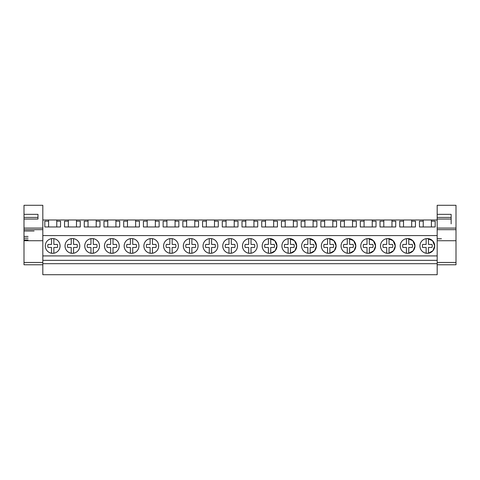 <?xml version="1.0" encoding="UTF-8"?>
<svg xmlns="http://www.w3.org/2000/svg" width="480" height="480" viewBox="0 0 480 480"><rect width="100%" height="100%" fill="white"/><g stroke="black" fill="none" stroke-linecap="round" stroke-linejoin="round"><path stroke-width="0.72" d="M42.822 263.694L42.822 274.71L437.178 274.71L437.178 263.694L42.822 263.694L42.822 260.334L437.178 260.334L437.178 263.694M24 214.344L37.974 214.344L37.974 219.042L37.974 217.434L24 217.434L24 205.29L42.822 205.29L42.822 260.334M42.822 255.918L437.178 255.918L437.178 260.334M42.822 235.584L437.178 235.584L437.178 255.918M52.686 238.566A7.374 7.374 0 0 0 45.306 245.94A7.374 7.374 0 0 0 52.686 253.314A7.374 7.374 0 0 0 60.06 245.94A7.374 7.374 0 0 0 52.686 238.566M230.142 253.314A7.374 7.374 0 0 0 237.516 245.94A7.374 7.374 0 0 0 230.142 238.566A7.374 7.374 0 0 0 222.768 245.94A7.374 7.374 0 0 0 230.142 253.314L228.978 253.224L228.978 247.452L225.462 247.452A4.92 4.92 0 0 1 225.462 244.434L228.978 244.434L228.978 238.656A7.374 7.374 0 0 0 228.978 253.224M249.858 238.566A7.374 7.374 0 0 0 242.484 245.94A7.374 7.374 0 0 0 249.858 253.314A7.374 7.374 0 0 0 257.232 245.94A7.374 7.374 0 0 0 249.858 238.566M368.166 238.566A7.374 7.374 0 0 0 360.792 245.94A7.374 7.374 0 0 0 368.166 253.314A7.374 7.374 0 0 0 375.54 245.94A7.374 7.374 0 0 0 368.166 238.566L373.368 240.714L375.54 245.91M348.444 238.566A7.374 7.374 0 0 0 341.07 245.94A7.374 7.374 0 0 0 348.444 253.314A7.374 7.374 0 0 0 355.824 245.94A7.374 7.374 0 0 0 348.444 238.566L353.646 240.714L355.818 245.91M328.728 238.566A7.374 7.374 0 0 0 321.354 245.94A7.374 7.374 0 0 0 328.728 253.314A7.374 7.374 0 0 0 336.102 245.94A7.374 7.374 0 0 0 328.728 238.566L333.93 240.714L336.102 245.91M289.296 238.566A7.374 7.374 0 0 0 281.922 245.94A7.374 7.374 0 0 0 289.296 253.314A7.374 7.374 0 0 0 296.67 245.94A7.374 7.374 0 0 0 289.296 238.566L294.492 240.714L296.67 245.904M151.272 253.314A7.374 7.374 0 0 0 158.646 245.94A7.374 7.374 0 0 0 151.272 238.566A7.374 7.374 0 0 0 143.898 245.94A7.374 7.374 0 0 0 151.272 253.314L150.108 253.224L150.108 247.452L146.592 247.452A4.92 4.92 0 0 1 146.592 244.434L150.108 244.434L150.108 238.656A7.374 7.374 0 0 0 150.108 253.224M111.834 238.566A7.374 7.374 0 0 0 104.46 245.94A7.374 7.374 0 0 0 111.834 253.314A7.374 7.374 0 0 0 119.208 245.94A7.374 7.374 0 0 0 111.834 238.566M131.556 238.566A7.374 7.374 0 0 0 124.176 245.94A7.374 7.374 0 0 0 131.556 253.314A7.374 7.374 0 0 0 138.93 245.94A7.374 7.374 0 0 0 131.556 238.566M72.402 253.314A7.374 7.374 0 0 0 79.776 245.94A7.374 7.374 0 0 0 72.402 238.566A7.374 7.374 0 0 0 65.028 245.94A7.374 7.374 0 0 0 72.402 253.314L71.238 253.224L71.238 247.452L67.722 247.452A4.92 4.92 0 0 1 67.722 244.434L71.238 244.434L71.238 238.656A7.374 7.374 0 0 0 71.238 253.224M92.118 238.566A7.374 7.374 0 0 0 84.744 245.94A7.374 7.374 0 0 0 92.118 253.314A7.374 7.374 0 0 0 99.492 245.94A7.374 7.374 0 0 0 92.118 238.566M210.426 238.566A7.374 7.374 0 0 0 203.052 245.94A7.374 7.374 0 0 0 210.426 253.314A7.374 7.374 0 0 0 217.8 245.94A7.374 7.374 0 0 0 210.426 238.566M190.704 238.566A7.374 7.374 0 0 0 183.33 245.94A7.374 7.374 0 0 0 190.704 253.314A7.374 7.374 0 0 0 198.078 245.94A7.374 7.374 0 0 0 190.704 238.566M170.988 238.566A7.374 7.374 0 0 0 163.614 245.94A7.374 7.374 0 0 0 170.988 253.314A7.374 7.374 0 0 0 178.362 245.94A7.374 7.374 0 0 0 170.988 238.566M269.574 238.566A7.374 7.374 0 0 0 262.2 245.94A7.374 7.374 0 0 0 269.574 253.314A7.374 7.374 0 0 0 276.948 245.94A7.374 7.374 0 0 0 269.574 238.566L274.776 240.714L276.948 245.904M407.598 238.566A7.374 7.374 0 0 0 400.224 245.94A7.374 7.374 0 0 0 407.598 253.314A7.374 7.374 0 0 0 414.972 245.94A7.374 7.374 0 0 0 407.598 238.566L412.8 240.72L414.972 245.916M387.882 238.566A7.374 7.374 0 0 0 380.508 245.94A7.374 7.374 0 0 0 387.882 253.314A7.374 7.374 0 0 0 395.256 245.94A7.374 7.374 0 0 0 387.882 238.566L393.084 240.714L395.256 245.91M309.012 238.566A7.374 7.374 0 0 0 301.638 245.94A7.374 7.374 0 0 0 309.012 253.314A7.374 7.374 0 0 0 316.386 245.94A7.374 7.374 0 0 0 309.012 238.566L314.214 240.714L316.386 245.904M427.314 253.314A7.374 7.374 0 0 0 434.694 245.94A7.374 7.374 0 0 0 427.314 238.566A7.374 7.374 0 0 0 419.94 245.94A7.374 7.374 0 0 0 427.314 253.314L426.15 253.224L426.15 247.452L422.634 247.452A4.92 4.92 0 0 1 422.634 244.434L426.15 244.434L426.15 238.656A7.374 7.374 0 0 0 426.15 253.224M42.822 219.978L423.234 219.978L423.234 226.968M411.684 219.978L411.684 221.154L415.458 221.154L415.458 226.968L399.744 226.968L399.744 221.154L403.512 221.154L403.512 226.968M403.512 219.978L403.512 221.154M391.968 219.978L391.968 221.154L395.736 221.154L395.736 226.968L380.022 226.968L380.022 221.154L383.796 221.154L383.796 226.968M383.796 219.978L383.796 221.154M372.246 219.978L372.246 221.154L376.02 221.154L376.02 226.968L360.306 226.968L360.306 221.154L364.08 221.154L364.08 226.968M364.08 219.978L364.08 221.154M352.53 219.978L352.53 221.154L356.304 221.154L356.304 226.968L340.59 226.968L340.59 221.154L344.364 221.154L344.364 226.968M344.364 219.978L344.364 221.154M332.814 219.978L332.814 221.154L336.588 221.154L336.588 226.968L320.874 226.968L320.874 221.154L324.642 221.154L324.642 226.968M324.642 219.978L324.642 221.154M313.098 219.978L313.098 221.154L316.866 221.154L316.866 226.968L316.866 221.154M316.866 226.968L301.152 226.968L301.152 221.154L304.926 221.154L304.926 226.968M304.926 219.978L304.926 221.154M293.376 219.978L293.376 221.154L297.15 221.154L297.15 226.968L297.15 221.154M297.15 226.968L281.436 226.968L281.436 221.154L285.21 221.154L285.21 226.968M285.21 219.978L285.21 221.154M273.66 219.978L273.66 221.154L277.434 221.154L277.434 226.968L277.434 221.154M277.434 226.968L261.72 226.968L261.72 221.154L265.494 221.154L265.494 226.968M265.494 219.978L265.494 221.154M253.944 219.978L253.944 221.154L257.718 221.154L257.718 226.968L257.718 221.154M257.718 226.968L242.004 226.968L242.004 221.154L245.772 221.154L245.772 226.968M245.772 219.978L245.772 221.154M234.228 219.978L234.228 221.154L237.996 221.154L237.996 226.968L237.996 221.154M237.996 226.968L222.282 226.968L222.282 221.154L226.056 221.154L226.056 226.968M226.056 219.978L226.056 221.154M214.506 219.978L214.506 221.154L218.28 221.154L218.28 226.968L202.566 226.968L202.566 221.154L206.34 221.154L206.34 226.968M206.34 219.978L206.34 221.154M194.79 219.978L194.79 221.154L198.564 221.154L198.564 226.968L182.85 226.968L182.85 221.154L186.624 221.154L186.624 226.968M186.624 219.978L186.624 221.154M175.074 219.978L175.074 221.154L178.848 221.154L178.848 226.968L163.134 226.968L163.134 221.154L166.902 221.154L166.902 226.968M166.902 219.978L166.902 221.154M155.358 219.978L155.358 221.154L159.126 221.154L159.126 226.968L143.412 226.968L143.412 221.154L147.186 221.154L147.186 226.968M147.186 219.978L147.186 221.154M135.636 219.978L135.636 221.154L139.41 221.154L139.41 226.968L123.696 226.968L123.696 221.154L127.47 221.154L127.47 226.968M127.47 219.978L127.47 221.154M115.92 219.978L115.92 221.154L119.694 221.154L119.694 226.968L103.98 226.968L103.98 221.154L107.754 221.154L107.754 226.968M107.754 219.978L107.754 221.154M96.204 219.978L96.204 221.154L99.978 221.154L99.978 226.968L84.264 226.968L84.264 221.154L88.032 221.154L88.032 226.968M88.032 219.978L88.032 221.154M76.488 219.978L76.488 221.154L80.256 221.154L80.256 226.968L64.542 226.968L64.542 221.154L68.316 221.154L68.316 226.968M68.316 219.978L68.316 221.154M56.766 219.978L56.766 221.154L60.54 221.154L60.54 226.968L44.826 226.968L44.826 221.154L48.6 221.154L48.6 226.968M48.6 219.978L48.6 221.154M437.178 235.584L437.178 219.978L431.4 219.978L431.4 221.154L435.174 221.154L435.174 226.968L419.46 226.968L419.46 221.154L423.234 221.154M423.234 219.978L431.4 219.978M28.074 236.436L24 236.436L24 234.882L24 260.646M24 229.452L24 215.172M34.092 231L24 231L24 234.882M369.33 253.224A7.374 7.374 0 0 0 369.33 238.656L369.33 244.434L372.846 244.434A4.92 4.92 0 0 1 372.846 247.452L369.33 247.452L369.33 253.224L373.764 250.734L375.54 245.97M349.608 253.224A7.374 7.374 0 0 0 349.608 238.656L349.608 244.434L353.124 244.434A4.92 4.92 0 0 1 353.124 247.452L349.608 247.452L349.608 253.224L354.048 250.734L355.818 245.97M329.892 253.224A7.374 7.374 0 0 0 329.892 238.656L329.892 244.434L333.408 244.434A4.92 4.92 0 0 1 333.408 247.452L329.892 247.452L329.892 253.224L334.326 250.734L336.102 245.97M290.46 253.224A7.374 7.374 0 0 0 290.46 238.656L290.46 244.434L293.976 244.434A4.92 4.92 0 0 1 293.976 247.452L290.46 247.452L290.46 253.224L294.894 250.74L296.67 245.976M270.738 253.224A7.374 7.374 0 0 0 270.738 238.656L270.738 244.434L274.254 244.434A4.92 4.92 0 0 1 274.254 247.452L270.738 247.452L270.738 253.224L275.172 250.74L276.948 245.976M408.762 253.224A7.374 7.374 0 0 0 408.762 238.656L408.762 244.434L412.278 244.434A4.92 4.92 0 0 1 412.278 247.452L408.762 247.452L408.762 253.224L413.202 250.734L414.972 245.964M389.046 253.224A7.374 7.374 0 0 0 389.046 238.656L389.046 244.434L392.562 244.434A4.92 4.92 0 0 1 392.562 247.452L389.046 247.452L389.046 253.224L393.48 250.734L395.256 245.97M310.176 253.224A7.374 7.374 0 0 0 310.176 238.656L310.176 244.434L313.692 244.434A4.92 4.92 0 0 1 313.692 247.452L310.176 247.452L310.176 253.224L314.61 250.734L316.386 245.976M428.478 253.224A7.374 7.374 0 0 0 428.478 238.656L428.478 244.434L431.994 244.434A4.92 4.92 0 0 1 431.994 247.452L428.478 247.452L428.478 253.224L432.918 250.734L434.694 245.97M434.694 245.91L432.516 240.714L427.314 238.566M411.684 221.154L411.684 226.968M391.968 221.154L391.968 226.968M372.246 221.154L372.246 226.968M352.53 221.154L352.53 226.968M332.814 221.154L332.814 226.968M313.098 221.154L313.098 226.968M293.376 221.154L293.376 226.968M273.66 221.154L273.66 226.968M253.944 221.154L253.944 226.968M234.228 221.154L234.228 226.968M214.506 221.154L214.506 226.968M194.79 221.154L194.79 226.968M175.074 221.154L175.074 226.968M155.358 221.154L155.358 226.968M135.636 221.154L135.636 226.968M115.92 221.154L115.92 226.968M96.204 221.154L96.204 226.968M76.488 221.154L76.488 226.968M56.766 221.154L56.766 226.968M431.4 221.154L431.4 226.968M24 238.152L28.074 238.152M437.178 242.106L437.178 238.764L441.444 238.764M437.178 252.198L437.178 260.646M42.822 264.78L24 264.78L24 228.15M37.974 219.042L24 219.042L24 229.668L42.822 229.668M24 217.434L24 219.354M24 223.89L24 215.142M24 228.09L42.822 228.09M42.822 262.47L24 262.47M437.178 228.09L456 228.09L456 205.29L437.178 205.29L437.178 214.344L451.146 214.344L451.146 219.042L437.178 219.042L437.178 229.668L456 229.668L456 240.726L437.178 240.726L437.178 264.78L456 264.78L456 240.726M437.178 228.15L437.178 240.726M451.146 219.042L451.146 217.434L437.178 217.434L437.178 219.354M437.178 217.434L437.178 214.344M437.178 216.078L437.178 227.124M437.178 223.89L437.178 215.142M456 228.09L456 229.668M456 262.47L437.178 262.47M451.146 217.434L451.146 214.344M451.146 223.89L451.146 215.124M51.522 253.224L51.522 247.452L48.006 247.452A4.92 4.92 0 0 1 48.006 244.434L51.522 244.434L51.522 238.656A7.374 7.374 0 0 0 51.522 253.224L52.686 253.314M57.366 244.434A4.92 4.92 0 0 1 57.366 247.452L53.85 247.452L53.85 253.224A7.374 7.374 0 0 0 53.85 238.656L53.85 244.434L57.366 244.434L53.85 244.434M51.522 247.452L48.006 247.452M77.082 244.434A4.92 4.92 0 0 1 77.082 247.452L73.566 247.452L73.566 253.224A7.374 7.374 0 0 0 73.566 238.656L73.566 244.434L77.082 244.434L73.566 244.434M71.238 247.452L67.722 247.452M90.954 253.224L90.954 247.452L87.438 247.452A4.92 4.92 0 0 1 87.438 244.434L90.954 244.434L90.954 238.656A7.374 7.374 0 0 0 90.954 253.224L92.118 253.314M96.798 244.434A4.92 4.92 0 0 1 96.798 247.452L93.282 247.452L93.282 253.224A7.374 7.374 0 0 0 93.282 238.656L93.282 244.434L96.798 244.434L93.282 244.434M90.954 247.452L87.438 247.452M110.67 253.224L110.67 247.452L107.154 247.452A4.92 4.92 0 0 1 107.154 244.434L110.67 244.434L110.67 238.656A7.374 7.374 0 0 0 110.67 253.224L111.834 253.314M116.514 244.434A4.92 4.92 0 0 1 116.514 247.452L112.998 247.452L112.998 253.224A7.374 7.374 0 0 0 112.998 238.656L112.998 244.434L116.514 244.434L112.998 244.434M110.67 247.452L107.154 247.452M130.392 253.224L130.392 247.452L126.876 247.452A4.92 4.92 0 0 1 126.876 244.434L130.392 244.434L130.392 238.656A7.374 7.374 0 0 0 130.392 253.224L131.556 253.314M136.236 244.434A4.92 4.92 0 0 1 136.236 247.452L132.72 247.452L132.72 253.224A7.374 7.374 0 0 0 132.72 238.656L132.72 244.434L136.236 244.434L132.72 244.434M130.392 247.452L126.876 247.452M155.952 244.434A4.92 4.92 0 0 1 155.952 247.452L152.436 247.452L152.436 253.224A7.374 7.374 0 0 0 152.436 238.656L152.436 244.434L155.952 244.434L152.436 244.434M150.108 247.452L146.592 247.452M169.824 253.224L169.824 247.452L166.308 247.452A4.92 4.92 0 0 1 166.308 244.434L169.824 244.434L169.824 238.656A7.374 7.374 0 0 0 169.824 253.224L170.988 253.314M175.668 244.434A4.92 4.92 0 0 1 175.668 247.452L172.152 247.452L172.152 253.224A7.374 7.374 0 0 0 172.152 238.656L172.152 244.434L175.668 244.434L172.152 244.434M169.824 247.452L166.308 247.452M189.54 253.224L189.54 247.452L186.024 247.452A4.92 4.92 0 0 1 186.024 244.434L189.54 244.434L189.54 238.656A7.374 7.374 0 0 0 189.54 253.224L190.704 253.314M195.384 244.434A4.92 4.92 0 0 1 195.384 247.452L191.868 247.452L191.868 253.224A7.374 7.374 0 0 0 191.868 238.656L191.868 244.434L195.384 244.434L191.868 244.434M189.54 247.452L186.024 247.452M209.262 253.224L209.262 247.452L205.746 247.452A4.92 4.92 0 0 1 205.746 244.434L209.262 244.434L209.262 238.656A7.374 7.374 0 0 0 209.262 253.224L210.426 253.314M215.106 244.434A4.92 4.92 0 0 1 215.106 247.452L211.59 247.452L211.59 253.224A7.374 7.374 0 0 0 211.59 238.656L211.59 244.434L215.106 244.434L211.59 244.434M209.262 247.452L205.746 247.452M234.822 244.434A4.92 4.92 0 0 1 234.822 247.452L231.306 247.452L231.306 253.224A7.374 7.374 0 0 0 231.306 238.656L231.306 244.434L234.822 244.434L231.306 244.434M228.978 247.452L225.462 247.452M248.694 253.224L248.694 247.452L245.178 247.452A4.92 4.92 0 0 1 245.178 244.434L248.694 244.434L248.694 238.656A7.374 7.374 0 0 0 248.694 253.224L249.858 253.314M254.538 244.434A4.92 4.92 0 0 1 254.538 247.452L251.022 247.452L251.022 253.224A7.374 7.374 0 0 0 251.022 238.656L251.022 244.434L254.538 244.434L251.022 244.434M248.694 247.452L245.178 247.452M268.41 253.224L268.41 247.452L264.894 247.452A4.92 4.92 0 0 1 264.894 244.434L268.41 244.434L268.41 238.656A7.374 7.374 0 0 0 268.41 253.224L269.574 253.314M268.41 247.452L264.894 247.452M270.738 244.434L274.254 244.434M288.132 253.224L288.132 247.452L284.616 247.452A4.92 4.92 0 0 1 284.616 244.434L288.132 244.434L288.132 238.656A7.374 7.374 0 0 0 288.132 253.224L289.296 253.314M288.132 247.452L284.616 247.452M290.46 244.434L293.976 244.434M307.848 253.224L307.848 247.452L304.332 247.452A4.92 4.92 0 0 1 304.332 244.434L307.848 244.434L307.848 238.656A7.374 7.374 0 0 0 307.848 253.224L309.012 253.314M307.848 247.452L304.332 247.452M310.176 244.434L313.692 244.434M327.564 253.224L327.564 247.452L324.048 247.452A4.92 4.92 0 0 1 324.048 244.434L327.564 244.434L327.564 238.656A7.374 7.374 0 0 0 327.564 253.224L328.728 253.314M327.564 247.452L324.048 247.452M329.892 244.434L333.408 244.434M347.28 253.224L347.28 247.452L343.764 247.452A4.92 4.92 0 0 1 343.764 244.434L347.28 244.434L347.28 238.656A7.374 7.374 0 0 0 347.28 253.224L348.444 253.314M347.28 247.452L343.764 247.452M349.608 244.434L353.124 244.434M367.002 253.224L367.002 247.452L363.486 247.452A4.92 4.92 0 0 1 363.486 244.434L367.002 244.434L367.002 238.656A7.374 7.374 0 0 0 367.002 253.224L368.166 253.314M367.002 247.452L363.486 247.452M369.33 244.434L372.846 244.434M386.718 253.224L386.718 247.452L383.202 247.452A4.92 4.92 0 0 1 383.202 244.434L386.718 244.434L386.718 238.656A7.374 7.374 0 0 0 386.718 253.224L387.882 253.314M386.718 247.452L383.202 247.452M389.046 244.434L392.562 244.434M406.434 253.224L406.434 247.452L402.918 247.452A4.92 4.92 0 0 1 402.918 244.434L406.434 244.434L406.434 238.656A7.374 7.374 0 0 0 406.434 253.224L407.598 253.314M406.434 247.452L402.918 247.452M408.762 244.434L412.278 244.434M426.15 247.452L422.634 247.452M428.478 244.434L431.994 244.434M42.822 240.726L24 240.726M28.074 239.928L24 239.928"/></g></svg>
